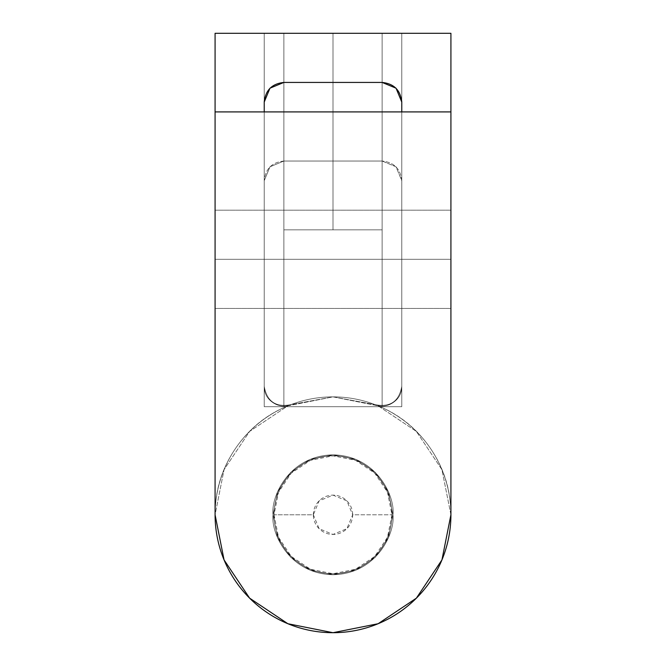 <?xml version="1.0" encoding="UTF-8"?>
<svg xmlns="http://www.w3.org/2000/svg" width="666" height="666" viewBox="0 0 666 666"><rect width="100%" height="100%" fill="white"/><g stroke="black" fill="none" stroke-linecap="round" stroke-linejoin="round"><path stroke-width="0.5" stroke-dasharray="3.33 2.5" d="M273.06 514.785C270.654 532.317 288.636 573.909 333 574.725C377.364 573.909 395.346 532.317 392.94 514.785C395.346 532.317 377.364 573.909 333 574.725C288.636 573.909 270.654 532.317 273.06 514.785L277.622 491.849L290.617 472.402L310.065 459.407L333 454.845L355.935 459.407L375.383 472.402L388.378 491.849L392.94 514.785L388.378 537.72L375.383 557.167L355.935 570.163L333 574.725L310.065 570.163L290.617 557.167L277.622 537.72L273.06 514.785C270.654 497.252 288.636 455.661 333 454.845C377.364 455.661 395.346 497.252 392.94 514.785C395.346 497.252 377.364 455.661 333 454.845C288.636 455.661 270.654 497.252 273.06 514.785L277.622 491.849L290.617 472.402L310.065 459.407L333 454.845L355.935 459.407L375.383 472.402L388.378 491.849L392.94 514.785L388.378 537.72L375.383 557.167L355.935 570.163L333 574.725L310.065 570.163L290.617 557.167L277.622 537.72L273.06 514.785C270.654 532.317 288.636 573.909 333 574.725C377.364 573.909 395.346 532.317 392.94 514.785C395.346 532.317 377.364 573.909 333 574.725C288.636 573.909 270.654 532.317 273.06 514.785L277.622 491.849L290.617 472.402L310.065 459.407L333 454.845L355.935 459.407L375.383 472.402L388.378 491.849L392.94 514.785L388.378 537.72L375.383 557.167L355.935 570.163L333 574.725L310.065 570.163L290.617 557.167L277.622 537.72L273.06 514.785C270.654 497.252 288.636 455.661 333 454.845C377.364 455.661 395.346 497.252 392.94 514.785C395.346 497.252 377.364 455.661 333 454.845C288.636 455.661 270.654 497.252 273.06 514.785L277.622 491.849L290.617 472.402L310.065 459.407L333 454.845L355.935 459.407L375.383 472.402L388.378 491.849L392.94 514.785L388.378 537.72L375.383 557.167L355.935 570.163L333 574.725L310.065 570.163L290.617 557.167L277.622 537.72L273.06 514.785M215.085 259.307L450.915 259.307L450.915 308.433L450.915 259.307L450.915 308.433L450.915 259.307L215.085 259.307L215.085 308.433L215.085 259.307L215.085 308.433L215.085 259.307L450.915 259.307L450.915 308.433L450.915 259.307L450.915 308.433L450.915 259.307L215.085 259.307L215.085 210.173L215.085 308.433L215.085 210.173L215.085 259.307L215.085 210.173L215.085 259.307L215.085 210.173L215.085 259.307L450.915 259.307L450.915 308.433L450.915 210.173L450.915 308.433L450.915 210.173L450.915 259.307L450.915 210.173L450.915 259.307L450.915 210.173L450.915 259.307L215.085 259.307L215.085 210.173L215.085 259.307L215.085 210.173L215.085 259.307L450.915 259.307L450.915 210.173L450.915 259.307L450.915 210.173L450.915 259.307L215.085 259.307M264.219 33.3L283.866 33.3L283.866 406.693L283.866 33.3L264.219 33.3L264.219 406.693L283.866 406.693L264.219 406.693L283.866 406.693L264.219 406.693L264.219 33.3L264.219 406.693L283.866 406.693L283.866 33.3L264.219 33.3L264.219 406.693L269.971 406.693L264.219 406.693L264.219 33.3L264.219 406.693L269.971 406.693L264.219 406.693L264.219 33.3L264.219 386.288C264.219 393.181 267.049 398.576 272.727 402.48C278.405 406.385 284.457 407.109 290.884 404.645C268.065 413.378 249.725 427.805 235.864 447.935C222.011 468.065 215.085 490.351 215.085 514.785L215.085 111.913L450.915 111.913L450.915 514.785A117.915 117.915 0 0 0 333 396.869A117.915 117.915 0 0 0 215.085 514.785A117.915 117.915 0 0 1 375.116 404.645A117.915 117.915 0 0 1 450.915 514.785L441.941 469.663L416.375 431.41L378.122 405.844L333 396.869L287.879 405.844L249.625 431.41L224.059 469.663L215.085 514.785L224.059 559.906L249.625 598.16L287.879 623.726L333 632.7L378.122 623.726L416.375 598.16L441.941 559.906L450.915 514.785C450.915 490.351 443.989 468.065 430.136 447.935C416.275 427.805 397.935 413.378 375.116 404.645C381.543 407.109 387.595 406.385 393.273 402.48C398.951 398.576 401.781 393.181 401.781 386.288L401.781 180.694L396.029 166.8L382.134 161.039L283.866 161.039L269.971 166.8L264.219 180.694L264.219 386.288C264.219 393.181 267.049 398.576 272.727 402.48C278.405 406.385 284.457 407.109 290.884 404.645C268.065 413.378 249.725 427.805 235.864 447.935C222.011 468.065 215.085 490.351 215.085 514.785L215.085 111.913L450.915 111.913L450.915 514.785A117.915 117.915 0 0 0 375.116 404.645L333 396.869L290.884 404.645C284.457 407.109 278.405 406.385 272.727 402.48C267.049 398.576 264.219 393.181 264.219 386.288L264.219 180.694L264.219 386.288L264.219 180.694L269.971 166.8L283.866 161.039L382.134 161.039L283.866 161.039L382.134 161.039L396.029 166.8L401.781 180.694L401.781 386.288C401.781 393.181 398.951 398.576 393.273 402.48C387.595 406.385 381.543 407.109 375.116 404.645C390.201 407.534 399.092 401.415 401.781 386.288C399.092 401.415 390.201 407.534 375.116 404.645A117.915 117.915 0 0 0 290.884 404.645C275.799 407.534 266.908 401.415 264.219 386.288C266.908 401.415 275.799 407.534 290.884 404.645A117.915 117.915 0 0 0 333 632.7A117.915 117.915 0 0 0 450.915 514.785C450.915 490.351 443.989 468.065 430.136 447.935C416.275 427.805 397.935 413.378 375.116 404.645C381.543 407.109 387.595 406.385 393.273 402.48C398.951 398.576 401.781 393.181 401.781 386.288L401.781 111.913L382.134 111.913L401.781 111.913L401.781 406.693L401.781 111.913L401.781 406.693L283.866 406.693L283.866 111.913L382.134 111.913L269.971 111.913L396.029 111.913L264.219 111.913L382.134 111.913L382.134 406.693L382.134 111.913L382.134 406.693L283.866 406.693L401.781 406.693L401.781 111.913L401.781 406.693L264.219 406.693L264.219 111.913L269.971 111.913L264.219 111.913L264.219 406.693L382.134 406.693L382.134 111.913L283.866 111.913L283.866 406.693L283.866 111.913L401.781 111.913L401.781 406.693L283.866 406.693L401.781 406.693L382.134 406.693L382.134 111.913L401.781 111.913L382.134 111.913L382.134 406.693L382.134 111.913L382.134 406.693L401.781 406.693L401.781 33.3L264.219 33.3L401.781 33.3L264.219 33.3L401.781 33.3L401.781 406.693L396.029 406.693L401.781 406.693L401.781 33.3L401.781 406.693L382.134 406.693L401.781 406.693L401.781 33.3L283.866 33.3L333 33.3L333 229.828L333 33.3L283.866 33.3L333 33.3L283.866 33.3L333 33.3L333 229.828L283.866 229.828L333 229.828L283.866 229.828L333 229.828L333 33.3L283.866 33.3L382.134 33.3L283.866 33.3L298.26 33.3L283.866 33.3L283.866 406.693L264.219 406.693L264.219 111.913L264.219 406.693L382.134 406.693L382.134 33.3L382.134 406.693L264.219 406.693L264.219 111.913L283.866 111.913L283.866 406.693L264.219 406.693L264.219 111.913L283.866 111.913L283.866 406.693L283.866 111.913L283.866 406.693L283.866 111.913L264.219 111.913L264.219 406.693L401.781 406.693L401.781 33.3L401.781 406.693L283.866 406.693L283.866 33.3L382.134 33.3L283.866 33.3L283.866 406.693L382.134 406.693L382.134 33.3L382.134 406.693L269.971 406.693L396.029 406.693L283.866 406.693L283.866 33.3L382.134 33.3L382.134 406.693L401.781 406.693L382.134 406.693L401.781 406.693L401.781 33.3L382.134 33.3L382.134 406.693L382.134 33.3L401.781 33.3M401.781 180.694C400.532 168.839 393.981 162.288 382.134 161.039C393.981 162.288 400.532 168.839 401.781 180.694M283.866 161.039C272.019 162.288 265.468 168.839 264.219 180.694C265.468 168.839 272.019 162.288 283.866 161.039M333 229.828L283.866 229.828L382.134 229.828L333 229.828L382.134 229.828L333 229.828L333 33.3L298.26 33.3L382.134 33.3L333 33.3L382.134 33.3L333 33.3L333 229.828L283.866 229.828L382.134 229.828L333 229.828L382.134 229.828L333 229.828L382.134 229.828L333 229.828L333 33.3L382.134 33.3L333 33.3L333 229.828L283.866 229.828L333 229.828M215.085 514.785A117.915 117.915 0 0 1 333 396.869A117.915 117.915 0 0 1 450.915 514.785A117.915 117.915 0 0 1 333 632.7A117.915 117.915 0 0 1 215.085 514.785L215.085 111.913L215.085 514.785A117.915 117.915 0 0 0 333 632.7A117.915 117.915 0 0 0 450.915 514.785L450.915 33.3L215.085 33.3L215.085 514.785L215.085 33.3L450.915 33.3L450.915 514.785L441.941 559.906L416.375 598.16L378.122 623.726L333 632.7L287.879 623.726L249.625 598.16L224.059 559.906L249.625 598.16L287.879 623.726L333 632.7L378.122 623.726L416.375 598.16L441.941 559.906L450.915 514.785L441.941 469.663L416.375 431.41L378.122 405.844L333 396.869L287.879 405.844L249.625 431.41L224.059 469.663L215.085 514.785L224.059 559.906M450.915 111.913L450.915 514.785L450.915 111.913M264.219 111.913L264.219 386.288C266.908 401.415 275.799 407.534 290.884 404.645C284.457 407.109 278.405 406.385 272.727 402.48C267.049 398.576 264.219 393.181 264.219 386.288C266.908 401.415 275.799 407.534 290.884 404.645L333 396.869L375.116 404.645C390.201 407.534 399.092 401.415 401.781 386.288L401.781 111.913M283.866 82.434L382.134 82.434L283.866 82.434C272.019 83.683 265.468 90.235 264.219 102.081M401.781 102.081L401.781 386.288C401.781 393.181 398.951 398.576 393.273 402.48C387.595 406.385 381.543 407.109 375.116 404.645C390.201 407.534 399.092 401.415 401.781 386.288L401.781 102.081C400.532 90.235 393.981 83.683 382.134 82.434M283.866 33.3L283.866 406.693L382.134 406.693L382.134 33.3M313.345 514.785A19.655 19.655 0 0 1 333 495.129A19.655 19.655 0 0 1 352.655 514.785L391.958 514.785A58.958 58.958 0 0 0 333 455.827A58.958 58.958 0 0 0 274.042 514.785L313.345 514.785L319.106 500.89L333 495.129L346.894 500.89L352.655 514.785L346.894 528.679L333 534.44L319.106 528.679L313.345 514.785L274.042 514.785A58.958 58.958 0 0 1 333 455.827A58.958 58.958 0 0 1 391.958 514.785A58.958 58.958 0 0 0 333 455.827A58.958 58.958 0 0 0 274.042 514.785A58.958 58.958 0 0 0 333 573.742A58.958 58.958 0 0 0 391.958 514.785A58.958 58.958 0 0 1 333 573.742A58.958 58.958 0 0 1 274.042 514.785L278.53 492.224L291.308 473.093L310.439 460.314L333 455.827L355.561 460.314L374.692 473.093L387.47 492.224L391.958 514.785L387.47 537.345L374.692 556.476L355.561 569.255L333 573.742L310.439 569.255L291.308 556.476L278.53 537.345L274.042 514.785A58.958 58.958 0 0 0 333 573.742A58.958 58.958 0 0 0 391.958 514.785L352.655 514.785A19.655 19.655 0 0 1 333 534.44A19.655 19.655 0 0 1 313.345 514.785M450.915 308.433L215.085 308.433L450.915 308.433M450.915 210.173L215.085 210.173L450.915 210.173"/><path stroke-width="1" d="M215.085 111.913L215.085 514.785L215.085 111.913L450.915 111.913L215.085 111.913L215.085 33.3L450.915 33.3L450.915 514.785L450.915 33.3L215.085 33.3L215.085 111.913M224.059 559.906L249.625 598.16L287.879 623.726L333 632.7L378.122 623.726L416.375 598.16L441.941 559.906L450.915 514.785A117.915 117.915 0 0 1 333 632.7A117.915 117.915 0 0 1 215.085 514.785L224.059 559.906L215.085 514.785M401.781 111.913L401.781 102.081L401.781 111.913L264.219 111.913L264.219 102.081L264.219 111.913M333 33.3L283.866 33.3L333 33.3M283.866 33.3L264.219 33.3M401.781 102.081L396.029 88.187L382.134 82.434L283.866 82.434L269.971 88.187L264.219 102.081L269.971 88.187L283.866 82.434L382.134 82.434L396.029 88.187L401.781 102.081C400.532 90.235 393.981 83.683 382.134 82.434M264.219 102.081C265.468 90.235 272.019 83.683 283.866 82.434M401.781 33.3L382.134 33.3"/></g></svg>
